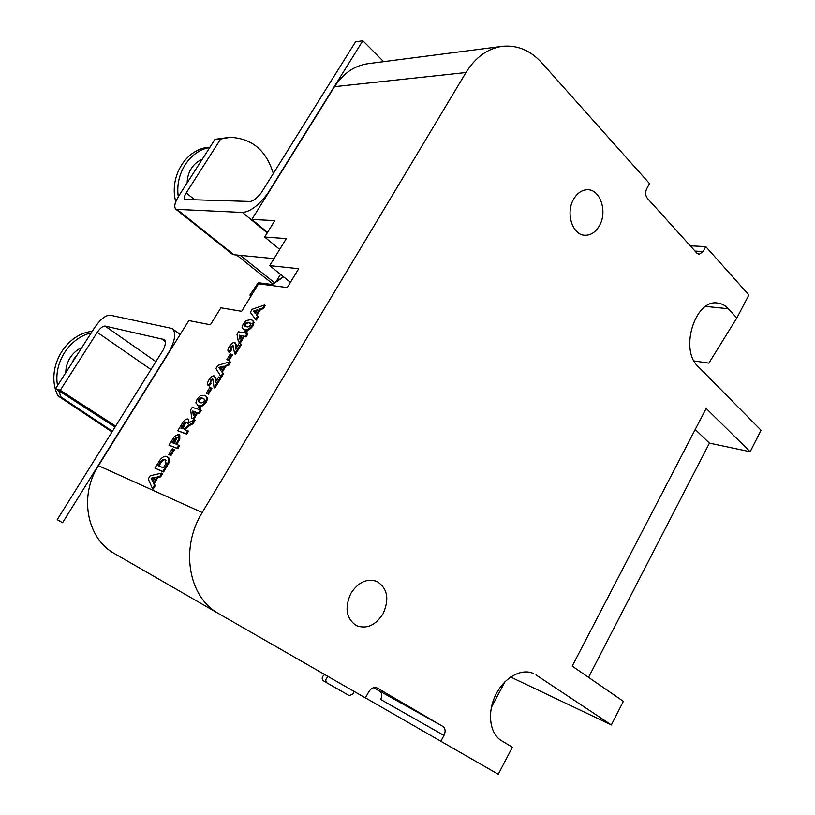 <?xml version="1.0" encoding="UTF-8"?>
<svg xmlns="http://www.w3.org/2000/svg" width="815" height="815" viewBox="0 0 815 815"><rect width="100%" height="100%" fill="white"/><g stroke="black" fill="none" stroke-linecap="round" stroke-linejoin="round"><path stroke-width="1.22" d="M353.618 691.161L353.129 693.84L349.238 695.592L326.886 682.858C325.093 680.617 325.593 678.549 328.384 676.654M324.757 674.576C321.976 676.46 321.477 678.518 323.27 680.739L326.886 682.858M272.597 283.742L236.564 255.003M175.755 201.763C168.797 176.111 186.716 147.902 209.954 147.22M274.258 282.55L240.242 255.36M178.302 196.731C174.787 173.809 189.793 150.602 209.75 147.525M220.651 139.019L214.997 139.324L178.668 196.14C174.624 202.833 173.738 207.224 175.989 209.323L242.442 212.44C250.113 211.808 258.447 205.614 267.452 193.858L362.838 40.75L355.503 41.891L261.289 192.809C255.971 199.4 251.509 202.263 247.913 201.407L184.913 199.502C183.783 198.453 184.231 196.262 186.238 192.921L220.651 139.019L230.136 137.348C251.866 138.275 266.261 150.337 273.32 173.534M232 253.913L233.895 254.738L274.013 258.64M214.997 139.324L229.209 137.399M383.651 61.645L362.838 40.75M165.282 341.546L161.778 339.04L163.988 339.376C166.056 341.037 165.781 344.582 163.163 349.992L57.233 519.664L62.561 522.721L169.866 350.481C175.49 339.254 176.172 331.909 171.945 328.455L110.096 315.181C105.512 315.171 100.337 319.337 94.581 327.661L55.603 388.623L60.269 390.273L97.26 332.326C100.163 328.119 102.772 326.031 105.064 326.071L161.778 339.04M57.233 519.664L62.561 522.721M115.648 426.092L60.269 390.273M115.058 427.04L55.603 388.623M71.649 363.531L74.084 358.763L77.374 354.576M65.791 372.689C65.821 367.259 67.288 362.237 70.202 357.622C73.177 353.058 77.079 349.686 81.897 347.506M193.583 172.821L198.921 164.467M187.144 182.896C187.246 177.538 188.652 172.709 191.372 168.399C194.143 164.141 197.739 161.146 202.161 159.404M112.012 431.919L57.947 395.856C45.019 370.102 64.314 334.252 92.268 331.277M112.399 431.288L60.972 396.966L58.639 390.579M57.947 395.856L60.972 396.966M57.529 385.597C53.332 362.746 69.428 337.868 91.239 332.887M350.908 593.351C344.378 607.807 346.192 618.554 356.338 625.614C366.628 629.343 375.521 625.411 383.04 613.817C389.59 599.076 387.543 588.267 376.876 581.411C366.944 578.141 358.284 582.124 350.908 593.351M573.709 199.074C565.294 212.847 572.446 235.301 584.956 235.26C590.783 235.352 595.582 232.214 599.331 225.837C607.695 212.032 600.472 189.345 587.554 189.752C581.981 189.844 577.366 192.951 573.709 199.074M530.962 672.589L533.591 673.567C521.61 667.801 503.965 677.591 495.52 695.246C486.922 712.819 489.784 733.857 501.439 740.652L512.39 747.223L498.26 774.25L440.854 741.273L443.981 735.425C445.774 731.422 445.428 728.437 442.922 726.46L377.264 688.023C374.085 686.75 371.253 688.013 368.767 691.813L365.395 697.915L218.848 613.726C188.54 597.609 179.789 548.301 202.202 512.543L465.966 72.535C475.665 57.009 487.94 48.258 502.804 46.272C517.545 44.998 530.545 50.499 541.771 62.796L649.545 183.609L646.743 188.693C645.103 192.309 645.317 195.518 647.365 198.33L696.896 253.159L699.148 254.331L703.151 251.55L705.78 246.639L748.893 294.959L736.841 317.993L708.867 363.144L694.034 360.953M705.668 306.42L728.355 308.742C725.279 305.421 721.723 303.526 717.699 303.058C695.175 298.769 679.292 349.767 698.048 366.424L761.067 430.269L750.157 451.734L706.177 408.437L572.212 666.11L623.353 701.338L611.352 724.943L510.628 677.02M588.542 677.357L709.437 443.126L750.157 451.734M491.374 707.379L504.943 681.788M535.985 674.902L611.352 724.943M728.355 308.742L736.841 317.993M690.254 245.804L705.78 246.639M365.436 697.844L440.854 741.273M251.061 295.998L249.899 295.091L258.202 282.703L271.639 284.445M249.899 295.091L251.468 295.325M276.499 281.002L280.554 274.38M290.425 282.357L269.714 265.629L298.728 268.716L287.257 287.573L258.549 283.814L241.648 311.31L220.896 307.795L210.392 324.778L188.836 320.58L98.452 465.681L202.202 512.543M279.688 249.4L264.661 237.043L274.828 220.6L251.835 219.449L334.558 86.665C343.339 73.136 354.668 65.455 368.533 63.601L501.632 46.424M264.661 237.043L286.33 238.591L269.714 265.629M442.922 726.46L379.546 691.008C382.001 692.913 382.367 695.735 380.666 699.464L443.981 735.425M373.627 687.677L380.177 691.477M218.787 613.695L114.732 553.731C87.022 538.888 78.607 496.091 98.452 465.681M267.524 232.418L251.835 219.449M709.437 443.126L695.226 429.505M150.204 475.736L161.849 473.087L159.852 476.347L157.183 476.907L153.434 483.04L154.442 485.2L152.436 488.491L148.228 478.965L150.204 475.736M152.7 481.492L155.258 477.305L151.142 478.171L152.7 481.492M161.849 473.087L162.623 473.586L160.637 476.846L157.967 477.407L154.218 483.529L155.237 485.699L153.22 488.99L152.436 488.491M154.799 478.059L151.916 478.66L153.016 480.982M154.442 485.2L155.237 485.699M153.434 483.04L154.218 483.529M157.183 476.907L157.967 477.407M159.852 476.347L160.637 476.846M151.142 478.171L151.916 478.66M162.847 471.457L154.87 468.116L160.392 459.426C163.071 456.594 165.272 455.656 166.983 456.614L168.41 457.775L168.807 460.037L168.084 462.533L162.847 471.457L163.621 471.956L154.87 468.116M158.049 465.63L163.377 467.83L166.077 463.246L165.048 459.619C163.947 458.825 162.501 459.426 160.728 461.422L158.049 465.63M167.666 456.971L169.184 458.274L169.581 460.536L168.858 463.032L163.621 471.956M166.056 460.22L165.822 460.129C164.722 459.324 163.275 459.915 161.502 461.911L158.915 465.986M168.084 462.533L168.858 463.032M168.807 460.037L169.581 460.536M168.41 457.775L169.184 458.274M165.048 459.619L165.822 460.129M160.728 461.422L161.502 461.911M174.502 449.717L170.905 455.585L168.787 454.556L172.373 448.688L174.502 449.717M173.727 449.208L170.131 455.086L170.905 455.585M170.131 455.086L168.787 454.556M178.903 445.173L177.038 448.219L168.939 445.163L174.39 436.504L178.689 434.252L179.025 438.633L175.857 444.043L179.667 445.683L177.813 448.719L168.939 445.163M172.118 442.647L174.502 443.533L176.998 437.329L174.604 438.704L172.118 442.647M179.025 434.405L179.789 434.915L179.789 439.142L176.733 444.369M177.273 437.726L175.368 439.214L172.994 442.973M177.038 448.219L177.813 448.719M179.025 438.633L179.789 439.142M174.604 438.704L175.368 439.214M187.796 430.605L185.942 433.641L177.762 430.758L181.765 424.228C183.691 420.672 185.677 418.91 187.715 418.961L188 419.093C188.917 419.837 188.785 421.345 187.582 423.627L194.439 419.735L192.279 423.26L189.039 424.86L184.302 429.403L188.56 431.125L186.706 434.151L177.762 430.758M182.937 428.924L185.952 421.976L183.986 423.321L180.95 428.232L182.937 428.924M188.469 419.481L189.111 422.394M194.439 419.735L195.192 420.255L193.043 423.78L189.793 425.369L185.188 429.709M186.34 422.465L181.837 428.537M185.942 433.641L186.706 434.151M189.039 424.86L189.793 425.369M192.279 423.26L193.043 423.78M183.986 423.321L184.75 423.831M200.439 409.914L198.605 412.92L196.884 412.37L193.094 418.574L191.719 418.126L190.659 409.914L192.238 407.337L197.332 408.936L198.544 406.94L199.94 407.378L198.717 409.375L201.193 410.434L199.359 413.439L197.638 412.889L193.848 419.093L191.719 418.126M193.318 415.487L195.498 411.932L192.737 411.045L193.318 415.487M199.94 407.378L200.694 407.897L199.614 409.65M195.356 412.156L193.491 411.565L193.888 414.56M198.605 412.92L199.359 413.439M193.094 418.574L193.848 419.093M196.884 412.37L197.638 412.889M192.737 411.045L193.491 411.565M195.834 402.875L197.149 399.106L200.154 395.846L204.453 395.316L205.686 395.846L206.918 397.842L205.614 401.642C202.741 405.381 200.286 406.644 198.249 405.432L195.834 402.875M198.534 399.523L198.279 401.51L200.083 402.457C201.152 403.313 202.528 402.905 204.208 401.224L204.453 399.218L202.64 398.291C201.57 397.435 200.205 397.852 198.534 399.523L199.278 400.043L199.023 402.029L198.279 401.51M205.981 396.049L207.672 398.372L206.368 402.172C203.495 405.901 201.04 407.164 199.003 405.952L197.536 405.228M204.433 399.197L203.383 398.81C202.314 397.964 200.948 398.372 199.278 400.043M198.249 405.432L199.003 405.952M205.614 401.642L206.368 402.172M206.918 397.842L207.672 398.372M211.931 388.46L208.426 394.205L206.266 393.278L209.781 387.532L211.931 388.46M211.187 387.93L207.672 393.676L208.426 394.205M207.672 393.676L206.266 393.278M212.481 378.843L210.26 380.361L210.382 382.632L208.263 385.454C207 384.599 207.214 382.765 208.905 379.933C210.647 377.141 212.358 375.776 214.06 375.837L215.272 377.885L215.109 382.765L218.614 377.029L220.997 377.997L214.824 388.103L214.08 387.573L212.888 379.138M215.272 377.885L216.016 378.415L215.822 381.603M214.447 376L216.016 378.415M210.382 382.632L211.126 383.162L209.16 386.065M210.26 380.361L211.004 380.89L210.637 382.816M212.99 379.342L211.004 380.89M220.264 377.467L214.08 387.573M217.799 365.405L229.901 361.677L227.986 364.804L225.205 365.619L221.609 371.508L222.801 373.311L220.865 376.479L215.904 368.502L217.799 365.405M220.743 370.224L223.208 366.2L218.919 367.453L220.743 370.224M229.901 361.677L230.635 362.217L228.73 365.344L225.949 366.149L222.342 372.037L223.534 373.841L221.609 377.009L220.865 376.479M222.648 367.117L219.653 367.983L220.936 369.918M222.801 373.311L223.534 373.841M221.609 371.508L222.342 372.037M225.205 365.619L225.949 366.149M227.986 364.804L228.73 365.344M218.919 367.453L219.653 367.983M232.499 354.81L229.025 360.485L226.865 359.609L230.329 353.944L232.499 354.81M231.766 354.27L228.292 359.945L229.025 360.485M228.292 359.945L226.865 359.609M240.802 343.828L234.7 353.822L232.917 345.448L230.696 346.996L230.859 349.187L228.638 351.917C227.467 351.082 227.691 349.309 229.3 346.63C231.022 343.869 232.744 342.494 234.476 342.494L235.749 344.419L235.667 349.136L239.121 343.472L241.535 344.368L235.433 354.362L234.863 353.934M235.749 344.419L236.472 344.959L236.33 348.046M235.128 342.809L236.472 344.959M230.859 349.187L231.582 349.716L229.636 352.6M230.696 346.996L231.419 347.536L231.012 349.299M233.477 345.968L231.419 347.536M234.7 353.822L235.433 354.362M247.118 333.488L245.335 336.412L243.532 336.045L239.844 342.086L238.398 341.78L236.982 334.303L238.51 331.797L243.858 332.846L245.04 330.91L246.507 331.196L245.315 333.131L247.842 334.038L246.059 336.962L244.256 336.595L240.568 342.626L238.398 341.78M239.956 339.223L242.075 335.76L239.182 335.179L239.956 339.223M246.507 331.196L247.23 331.736L246.262 333.315M241.861 336.116L239.905 335.719L240.425 338.449M245.335 336.412L246.059 336.962M239.844 342.086L240.568 342.626M243.532 336.045L244.256 336.595M239.182 335.179L239.905 335.719M242.075 327.375L243.288 323.799L246.283 320.539L250.714 319.694L252.314 320.234L253.373 321.823L252.161 325.44C249.329 329.117 246.833 330.483 244.673 329.535L243.125 328.995L242.075 327.375M244.734 324.064L244.551 325.919L246.466 326.642C247.607 327.345 249.013 326.856 250.694 325.165L250.867 323.3L248.942 322.587C247.801 321.894 246.405 322.383 244.734 324.064L245.458 324.615L245.121 326.275M252.803 320.611L254.086 322.373L252.884 325.99C250.052 329.668 247.556 331.033 245.397 330.085L243.41 329.209M251.03 323.504L249.665 323.137C248.524 322.434 247.118 322.934 245.458 324.615M244.673 329.535L245.397 330.085M252.161 325.44L252.884 325.99M253.373 321.823L254.086 322.373M252.192 309.272L264.518 305.004L262.644 308.08L259.812 309.007L256.287 314.784L257.56 316.403L255.666 319.5L250.327 312.308L252.192 309.272M255.36 313.622L257.774 309.69L253.404 311.126L255.36 313.622M264.518 305.004L265.232 305.564L263.357 308.63L260.525 309.568L257 315.334L258.274 316.954L256.389 320.051L255.666 319.5M257.163 310.668L254.117 311.676L255.482 313.418M257.56 316.403L258.274 316.954M256.287 314.784L257 315.334M259.812 309.007L260.525 309.568M262.644 308.08L263.357 308.63M253.404 311.126L254.117 311.676M233.895 254.738L177.385 209.72M194.917 199.95L186.238 192.921M267.218 232.907L242.442 212.44M155.899 361.615L105.064 326.071M150.969 369.521L97.26 332.326M283.63 276.866L270.967 285.433M695.022 251.081L703.151 251.55M334.558 86.665L465.966 72.535M166.525 465.436L167.299 465.936M158.966 464.132L159.74 464.621M177.13 441.974L177.894 442.474M173.096 441.058L173.86 441.567M184.72 428.721L185.474 429.24M182.509 425.685L183.263 426.194M202.64 398.291L203.383 398.81M248.942 322.587L249.665 323.137M232.418 254.249L175.989 209.323M180.197 334.445L172.536 328.883M283.396 276.672L270.427 285.362M114.732 553.731L218.848 613.726M188.754 419.603L188 419.093M197.851 405.442L197.098 404.933M209.007 385.974L208.263 385.454M229.361 352.457L228.638 351.917M235.219 354.23L234.486 353.7M243.848 329.535L243.125 328.995"/></g></svg>
